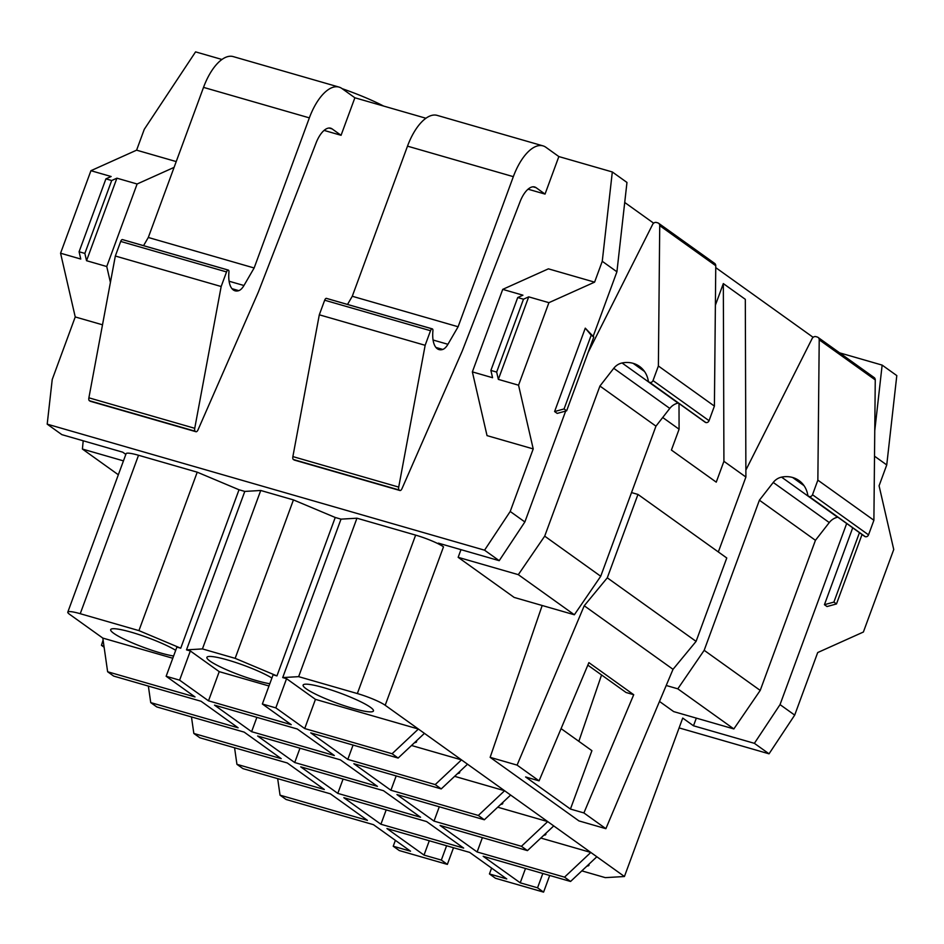 <?xml version="1.0" encoding="UTF-8"?>
<svg xmlns="http://www.w3.org/2000/svg" width="944" height="944" viewBox="0 0 944 944"><rect width="100%" height="100%" fill="white"/><g stroke="black" fill="none" stroke-linecap="round" stroke-linejoin="round"><path stroke-width="1.42" d="M491.6 868.091L489.44 873.943L495.47 878.262L543.579 892.127L537.549 887.808L520.227 882.817L525.501 868.492M304.711 728.556L315.449 699.362L418.393 729.039L392.102 753.737L304.711 728.556L275.825 707.882L262.361 704L291.236 724.673L208.494 700.826L179.608 680.152L166.144 676.27L195.019 696.943L107.628 671.762L113.658 676.081L201.06 701.262L238.124 727.8L150.733 702.607L156.763 706.926L244.166 732.119L281.229 758.646L193.839 733.464L199.868 737.783L287.259 762.964L324.335 789.503L236.932 764.321L242.974 768.64L330.365 793.821L367.44 820.36L280.038 795.167L286.079 799.485L373.47 824.678L410.546 851.205L393.223 846.225L399.253 850.544L447.362 864.397L441.332 860.078L424.009 855.087L386.946 828.561L469.687 852.408L506.763 878.935L489.44 873.943M549.715 875.466L543.579 892.127M542.824 873.483L537.549 887.808M337.799 793.385L420.552 817.233L383.476 790.694L300.735 766.847L337.799 793.385L343.073 779.06M520.227 882.817L483.163 856.291L570.554 881.472L596.844 856.763L590.814 852.444L564.524 877.153L570.554 881.472M564.524 877.153L477.121 851.972L482.396 837.635M540.829 838.048L590.814 852.444L553.739 825.917L527.448 850.615L440.057 825.434L477.121 851.972M497.724 807.191L547.709 821.599L553.739 825.917M454.619 776.334L504.603 790.742L547.709 821.599L521.418 846.296L527.448 850.615M521.418 846.296L434.016 821.115L439.29 806.778M434.016 821.115L396.952 794.577L484.343 819.77L510.633 795.06M411.513 745.489L461.498 759.885L504.603 790.742L478.313 815.451L484.343 819.77M478.313 815.451L390.91 790.258L396.185 775.933M390.91 790.258L353.847 763.72L441.237 788.913L467.528 764.203M125.835 454.406L122.744 452.188L61.856 434.641L47.2 424.151L484.555 550.187L499.211 560.677L438.323 543.13L443.503 546.836L385.199 705.274L461.498 759.885L435.208 784.594L441.237 788.913M435.208 784.594L347.805 759.401L353.08 745.076M347.805 759.401L310.741 732.874L398.132 758.056L424.434 733.358M392.102 753.737L398.132 758.056M315.449 699.362L286.563 678.689L282.716 677.58L298.646 676.647L357.339 693.557A22.432 3.162 -159.8 0 1 385.199 705.274M275.825 707.882L286.563 678.689M335.238 517.477L276.946 675.916L235.15 658.346L293.442 499.907L335.238 517.477L341.008 519.141L282.716 677.58M276.946 675.916L273.099 674.807L262.361 704M208.494 700.826L219.232 671.644L268.993 685.981M219.232 671.644L190.346 650.971L186.499 649.861L202.429 648.917L235.15 658.346M179.608 680.152L190.346 650.971M197.225 472.177L138.933 630.616L80.24 613.706A22.432 3.162 -159.8 0 0 67.803 612.125L126.095 453.686A22.432 3.162 -159.8 0 1 138.532 455.268L197.225 472.177L239.021 489.759L244.791 491.423L186.499 649.861M239.021 489.759L180.729 648.198L176.882 647.088L166.144 676.27M107.628 671.762L102.813 638.085L172.776 658.251M150.733 702.607L148.361 686.076M193.839 733.464L191.467 716.933M236.932 764.321L234.572 747.79M280.038 795.167L277.678 778.635M424.009 855.087L429.284 840.762M294.705 762.528L377.447 786.376L340.371 759.849L257.629 736.001L294.705 762.528L299.968 748.203M380.904 824.242L343.84 797.704L426.582 821.551L463.657 848.09L380.904 824.242L386.179 809.905M251.6 731.683L334.341 755.519L297.266 728.992L214.524 705.144L251.6 731.683L256.874 717.346M581.834 870.875L605.316 877.637L624.432 876.516L596.844 856.763M586.897 866.108A37.465 5.275 -159.8 0 0 588.973 865.223A37.465 5.275 -159.8 0 0 588.832 864.303M696.33 718.124L693.498 725.783L682.724 718.077L624.432 876.516M813.126 337.327L715.741 267.624M653.637 223.173L624.716 202.464M718.337 551.957L745.902 477.039L745.312 299.319L723.328 283.589L723.918 461.309L716.248 482.148L671.42 450.064L679.09 429.213L662.712 417.496M715.387 305.183L723.328 283.589M458.159 557.326L514.185 597.434L574.353 614.768L518.315 574.66L458.159 557.326L460.979 549.656M659.49 701.439L673.674 711.599L733.842 728.933L677.804 688.825L666.216 685.486M543.803 835.263A37.465 5.275 -159.8 0 0 545.868 834.378A37.465 5.275 -159.8 0 0 545.726 833.446M500.698 804.406A37.465 5.275 -159.8 0 0 502.763 803.521A37.465 5.275 -159.8 0 0 502.621 802.601M457.592 773.549A37.465 5.275 -159.8 0 0 459.657 772.664A37.465 5.275 -159.8 0 0 459.516 771.744M414.487 742.692A37.465 5.275 -159.8 0 0 416.552 741.819A37.465 5.275 -159.8 0 0 416.41 740.887M366.319 711.505A37.465 5.275 -159.8 0 0 373.446 710.962A37.465 5.275 -159.8 0 0 350.377 697.097A37.465 5.275 -159.8 0 0 310.246 684.542A37.465 5.275 -159.8 0 0 303.118 685.084A37.465 5.275 -159.8 0 0 326.187 698.949A37.465 5.275 -159.8 0 0 366.319 711.505M271.907 678.04A37.465 5.275 -159.8 0 0 214.028 656.812A37.465 5.275 -159.8 0 0 206.901 657.354A37.465 5.275 -159.8 0 0 229.746 671.125A37.465 5.275 -159.8 0 0 269.819 683.727M244.791 491.423L260.733 490.479L202.429 648.917M293.442 499.907L260.733 490.479M341.008 519.141L356.95 518.209L298.646 676.647M443.503 546.836A22.432 3.162 -159.8 0 0 415.631 535.118L356.95 518.209M138.933 630.616L180.729 648.198M67.803 612.125A22.432 3.162 -159.8 0 0 69.62 614.332L102.813 638.085M175.69 650.31A37.465 5.275 -159.8 0 0 117.811 629.082A37.465 5.275 -159.8 0 0 110.684 629.624A37.465 5.275 -159.8 0 0 133.529 643.395A37.465 5.275 -159.8 0 0 173.602 656.009M693.498 725.783L754.386 743.329L769.041 753.819L679.114 727.907M754.386 743.329L780.039 704.613L846.674 523.507M874.758 430.7L882.144 365.104L839.641 352.855M221.946 59.472L195.573 51.873L144.279 129.316L136.597 150.167L90.931 170.699L60.569 253.216L75.237 316.948L52.227 379.488L47.2 424.151M228.129 270.067L122.661 239.67A2.69 1.215 106.1 0 0 122.484 239.587L228.318 270.09A2.69 1.215 106.1 0 1 228.495 270.173A2.738 1.239 106.1 0 1 228.944 271.99A26.644 12.012 106.1 0 0 233.321 289.961A26.739 12.06 106.1 0 0 235.056 290.811A26.739 12.06 106.1 0 0 238.808 290.646A13.594 6.136 106.1 0 0 243.953 285.513L254.137 267.978L148.302 237.475L203.526 87.379A44.875 20.237 106.1 0 1 233.192 56.593L339.026 87.096A44.875 20.237 106.1 0 1 341.94 88.524L354.873 97.775L341.067 135.299L324.075 130.402M425.921 118.248L354.873 97.775M432.104 328.854L326.636 298.457A2.69 1.215 106.1 0 0 326.459 298.375L432.293 328.866A2.69 1.215 106.1 0 1 432.47 328.96A2.738 1.239 106.1 0 1 432.918 330.778A26.644 12.012 106.1 0 0 437.296 348.749A26.739 12.06 106.1 0 0 439.031 349.587A26.739 12.06 106.1 0 0 442.783 349.433A13.594 6.136 106.1 0 0 447.928 344.289L458.111 326.754L352.277 296.263L407.501 146.155A44.875 20.237 106.1 0 1 437.166 115.38L543.001 145.872A44.875 20.237 106.1 0 1 545.915 147.299L558.848 156.562L545.042 194.086L528.05 189.189M593.174 336.312L616.916 271.789L626.969 182.452L612.314 171.961L558.848 156.562M769.041 753.819L794.695 715.104L817.705 652.552L863.382 632.032L893.744 549.502L879.076 485.782L886.746 464.932L896.8 375.594L882.144 365.104M565.668 411.077L524.864 521.961L510.208 511.471L484.555 550.187M499.211 560.677L524.864 521.961M616.916 271.789L602.26 261.299L594.59 282.15L548.912 302.67L518.551 385.199L533.218 448.919L510.208 511.471M533.218 448.919L487.033 435.621L472.366 371.889L502.727 289.371L522.929 295.189L517.713 297.537L490.892 370.426L496.662 372.089L523.483 299.201L517.713 297.537M594.59 282.15L548.405 268.839L502.727 289.371M602.26 261.299L612.314 171.961M176.221 161.577L136.597 150.167M102.507 324.807L75.237 316.948M794.695 715.104L780.039 704.613M886.746 464.932L874.51 456.176M859.453 532.652L833.894 602.095L824.431 604.691L852.715 527.826M824.431 604.691L827.015 606.544L836.49 603.948L833.894 602.095M383.606 106.058A56.097 7.906 -159.8 0 0 342.129 88.653M564.064 408.953L554.6 411.549L557.184 413.401L566.648 410.805L593.788 337.043L591.204 335.191L564.064 408.953L566.648 410.805M554.6 411.549L585.28 328.158L593.788 337.043M453.498 847.736L447.362 864.397M395.383 840.361L393.223 846.225M446.606 845.753L441.332 860.078M631.524 492.579L637.967 494.432L726.762 557.987L696.082 641.377L673.025 669.32L584.23 605.765L517.088 765.112L490.148 757.348L542.175 605.505M696.082 641.377L607.287 577.822L584.23 605.765M637.967 494.432L607.287 577.822M673.025 669.32L605.883 828.679L578.943 820.914L490.148 757.348M605.883 828.679L583.899 812.937L570.436 809.055L591.912 750.681L561.078 728.615M587.829 665.131L626.084 692.507L633.719 694.713L588.891 662.629L539.071 780.853L525.607 776.971L570.436 809.055M539.071 780.853L517.088 765.112M578.837 741.323L601.564 674.96M745.902 477.039L723.918 461.309M679.007 403.489L679.09 429.213M633.719 694.713L583.899 812.937M103.946 646.062L101.445 645.33L103.097 640.091M104.123 647.254L101.445 645.33M319.308 314.8L425.154 345.303L398.71 487.092L292.876 456.589L319.308 314.8L324.677 300.216L430.511 330.719A2.69 1.215 106.1 0 1 432.293 328.866M292.876 456.589A3.434 1.546 106.1 0 0 293.336 459.504L399.17 490.007A3.434 1.546 106.1 0 1 398.71 487.092M399.17 490.007L293.336 459.504M399.737 490.408A3.363 1.522 106.1 0 0 399.949 490.514A3.363 1.522 106.1 0 0 402.014 488.591L462.324 350.838L520.109 201.615A22.444 10.124 106.1 0 1 534.658 186.983A22.444 10.124 106.1 0 1 536.109 187.691L545.042 194.086M543.001 145.872A44.875 20.237 106.1 0 0 513.335 176.658L458.111 326.754M347.522 304.44L352.277 296.263M326.459 298.375A2.69 1.215 106.1 0 0 324.677 300.216M425.154 345.303L430.511 330.719M194.735 428.305L88.889 397.813A3.434 1.546 106.1 0 0 89.361 400.716L195.196 431.219A3.434 1.546 106.1 0 1 194.735 428.305L221.167 286.516L115.333 256.025L120.702 241.44L226.536 271.931A2.69 1.215 106.1 0 1 228.318 270.09M88.889 397.813L115.333 256.025M195.196 431.219L89.361 400.716M195.75 431.62A3.363 1.522 106.1 0 0 195.974 431.727A3.363 1.522 106.1 0 0 198.039 429.815L258.349 292.062L316.134 142.827A22.444 10.124 106.1 0 1 330.683 128.195A22.444 10.124 106.1 0 1 332.135 128.915L341.067 135.299M339.026 87.096A44.875 20.237 106.1 0 0 309.361 117.87L254.137 267.978M143.547 245.652L148.302 237.475M122.484 239.587A2.69 1.215 106.1 0 0 120.702 241.44M221.167 286.516L226.536 271.931M659.726 225.64L715.764 265.748A3.363 2.962 -54.4 0 0 714.62 263.364L658.582 223.256A3.363 2.962 -54.4 0 1 659.726 225.64L658.381 366.001L714.407 406.109L709.05 420.694A2.69 2.372 -54.4 0 1 705.18 422.228L649.142 382.119A2.738 2.407 -54.4 0 1 648.257 380.668A26.644 23.482 -54.4 0 0 639.536 366.425A26.644 23.482 -54.4 0 0 633.141 363.334A26.739 23.565 -54.4 0 0 622.072 362.98A13.594 11.977 -54.4 0 0 613.753 368.302L599.924 386.049L544.7 536.145L600.726 576.265L574.353 614.768M544.7 536.145L518.315 574.66M599.924 386.049L655.962 426.157L600.726 576.265M678.37 403.029A26.739 23.565 -54.4 0 0 678.111 403.088A13.594 11.977 -54.4 0 0 669.792 408.41L655.962 426.157M649.142 382.119A2.738 2.407 -54.4 0 0 653.012 380.585L658.381 366.001M715.764 265.748L714.407 406.109M658.582 223.256A3.363 2.962 -54.4 0 0 657.767 222.867L656.517 222.501A3.363 2.962 -54.4 0 0 652.646 224.412L588.077 352.56M83.202 440.789L82.411 449.049L118.342 474.773M82.411 449.049L123.452 460.873M819.215 339.805L875.253 379.913A3.363 2.962 -54.4 0 0 874.097 377.529L818.07 337.421A3.363 2.962 -54.4 0 1 819.215 339.805L817.858 480.154L873.896 520.274L868.527 534.859A2.69 2.372 -54.4 0 1 864.669 536.381L808.63 496.273A2.738 2.407 -54.4 0 1 807.734 494.833A26.644 23.482 -54.4 0 0 799.025 480.579A26.644 23.482 -54.4 0 0 792.618 477.487A26.739 23.565 -54.4 0 0 781.549 477.133A13.594 11.977 -54.4 0 0 773.242 482.455L759.401 500.202L704.177 650.31L760.215 690.418L733.842 728.933M704.177 650.31L677.804 688.825M759.401 500.202L815.439 540.31L760.215 690.418M837.859 517.194A26.739 23.565 -54.4 0 0 837.588 517.241A13.594 11.977 -54.4 0 0 829.269 522.563L815.439 540.31M808.63 496.273A2.738 2.407 -54.4 0 0 812.501 494.75L817.858 480.154M875.253 379.913L873.896 520.274M818.07 337.421A3.363 2.962 -54.4 0 0 817.256 337.032L816.005 336.666A3.363 2.962 -54.4 0 0 812.135 338.566L745.878 470.065M585.28 328.158L591.204 335.191M862.037 534.505L836.49 603.948M472.366 371.889L492.567 377.718L490.892 370.426M523.483 299.201L528.711 296.853L498.349 379.382L496.662 372.089M518.551 385.199L498.349 379.382M548.912 302.67L528.711 296.853M111.687 180.528L116.903 178.18L86.541 260.709L84.866 253.417L111.687 180.528L105.917 178.864L111.132 176.516L90.931 170.699M84.866 253.417L79.095 251.753L105.917 178.864M60.569 253.216L80.771 259.045L79.095 251.753M174.085 167.383L137.116 183.997L106.755 266.527L86.541 260.709M137.116 183.997L116.903 178.18M106.755 266.527L110.413 282.433M415.631 535.118L357.339 693.557M138.532 455.268L80.24 613.706M533.053 186.806L536.109 187.691M407.501 146.155L513.335 176.658M447.928 344.289L433.072 340.017M435.939 347.463L442.783 349.433M329.078 128.03L332.135 128.915M203.526 87.379L309.361 117.87M243.953 285.513L229.097 281.229M231.964 288.675L238.808 290.646M613.753 368.302L669.792 408.41M678.111 403.088L622.072 362.98M644.528 371.476L633.141 363.334M705.817 422.534L649.779 382.426M709.05 420.694L653.012 380.585M773.242 482.455L829.269 522.563M837.588 517.241L781.549 477.133M804.005 485.641L792.618 477.487M865.306 536.688L809.268 496.579M868.527 534.859L812.501 494.75M294.115 460.011L399.949 490.514M90.14 401.224L195.974 431.727"/></g></svg>
